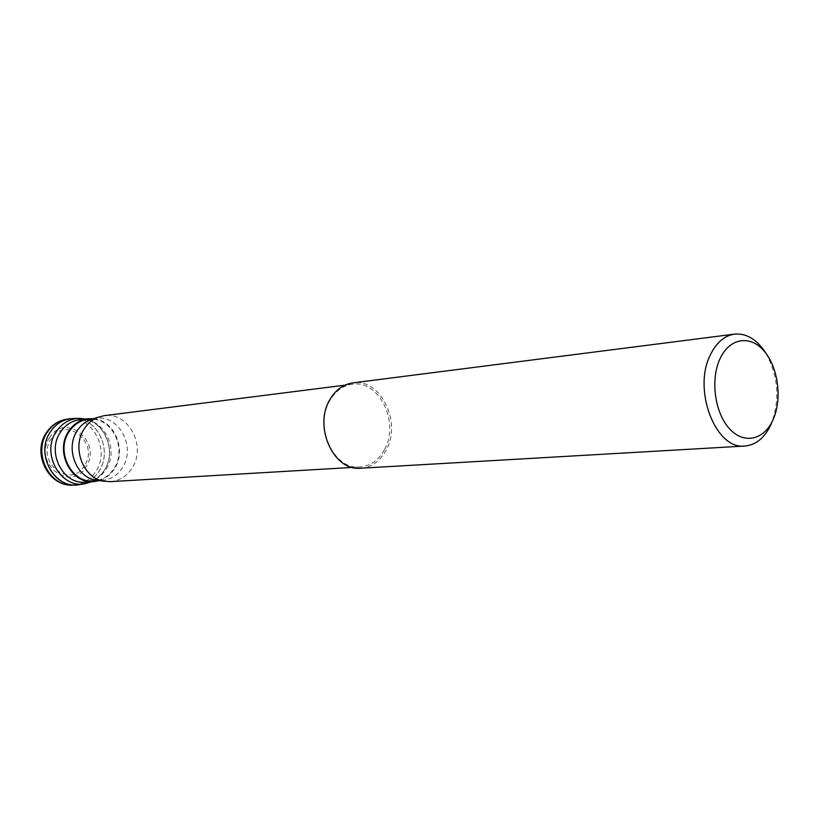 <?xml version="1.0" encoding="UTF-8"?>
<svg xmlns="http://www.w3.org/2000/svg" width="819" height="819" viewBox="0 0 819 819"><rect width="100%" height="100%" fill="white"/><g stroke="black" fill="none" stroke-linecap="round" stroke-linejoin="round"><path stroke-width="0.61" stroke-dasharray="4.09 3.07" d="M84.531 465.53C70.751 489.885 35.176 462.111 51.126 438.902C65.551 414.803 100.02 442.874 84.531 465.53M76.331 418.55C98.689 419.635 112.336 451.402 99.16 470.986C95.004 477.538 89.414 481.859 82.381 483.937M85.504 419.041C105.733 422.973 116.37 452.18 104.351 470.239C101.044 475.511 96.703 479.361 91.308 481.777M80.497 484.387C88.35 482.647 94.564 478.173 99.16 470.986C112.858 450.706 97.584 417.844 74.396 418.448M93.407 418.693C114.343 419.993 126.986 450 114.65 468.478C110.8 474.59 105.631 478.654 99.15 480.661M97.789 480.374C104.678 478.603 110.145 474.518 114.189 468.11C126.628 449.549 113.196 419.41 92.117 419.226M92.015 419.215L87.879 419.379M93.581 480.999L97.686 480.405M92.823 418.99L96.079 418.355C118.857 414.465 136.23 447.205 122.543 467.506C117.475 475.399 110.575 479.729 101.832 480.507L98.515 480.477M110.258 481.654C119.533 480.845 126.853 476.238 132.217 467.854C146.683 446.283 128.266 411.517 104.156 415.673M384.326 449.897C378.45 460.339 370.311 466.031 359.92 466.984C333.732 470.188 313.759 426.638 329.955 400.501C335.514 391.042 342.946 385.626 352.262 384.244C379.279 379.494 400.184 423.116 384.326 449.897M360.749 468.222C371.478 467.25 379.873 461.373 385.933 450.583C402.283 422.952 380.712 377.948 352.846 382.882M765.929 353.276C778.255 376.013 780.097 399.375 771.467 423.372M49.59 437.674C32.166 463.022 71.028 493.304 86.026 466.728C102.897 442.035 65.356 411.404 49.59 437.674M73.608 485.053C83.047 484.244 90.499 479.637 95.966 471.212C110.708 449.6 92.004 414.823 67.496 419.062M106.183 469.092C120.024 448.699 102.477 415.857 79.463 419.799C100.43 415.52 118.55 448.955 104.719 469.594C99.764 477.313 93.274 481.5 85.237 482.135C94.072 481.357 101.054 477.006 106.183 469.092M85.975 483.466L84.296 483.753M79.945 418.355L78.245 418.386M101.832 480.507L99.652 480.63M96.079 418.355L93.909 418.622M359.92 466.984L352.498 467.414M352.262 384.244L344.881 385.176"/><path stroke-width="1.23" d="M82.381 483.937L76.751 484.879C53 487.53 35.504 452.989 50.338 431.941C55.426 424.334 62.193 419.901 70.618 418.663L76.331 418.55M91.308 481.777L85.975 483.466C61.517 489.916 40.53 453.941 56.245 431.674C62.203 422.921 70.106 418.478 79.945 418.355L85.504 419.041M78.245 418.386L74.396 418.448C64.404 418.581 56.388 423.075 50.338 431.941C34.367 454.494 55.672 490.939 80.497 484.387L84.296 483.753M99.15 480.661L93.601 481.633C71.171 484.203 54.597 451.371 68.581 431.367C73.393 424.119 79.791 419.912 87.776 418.755L93.407 418.693M93.909 418.622L87.879 419.379C80.047 420.516 73.771 424.631 69.052 431.746C55.354 451.351 71.601 483.527 93.581 480.999L99.652 480.63M98.515 480.477L95.475 480.057C76.034 477.027 65.203 448.218 77.16 430.825C80.446 425.737 84.695 422.113 89.916 419.963L92.823 418.99M344.881 385.176L104.156 415.673L97.686 417.362C92.158 419.645 87.664 423.484 84.193 428.89C71.529 447.358 83.016 477.979 103.593 481.183L110.258 481.654L352.498 467.414M734.541 334.132L352.846 382.882C343.263 384.306 335.606 389.885 329.873 399.631C313.175 426.586 333.753 471.498 360.749 468.222L744.901 446.038C715.97 450.071 692.567 390.458 710.114 355.426C716.113 342.792 724.252 335.698 734.541 334.132C746.652 333.138 757.114 339.527 765.929 353.276M771.467 423.372C765.243 437.346 756.398 444.901 744.901 446.038M719.819 359.193C729.207 338.022 749.948 334.551 763.881 350.757C777.948 366.666 782.35 398.106 773.464 418.796C764.782 439.711 744.379 444.963 729.729 428.992C714.956 413.339 710.206 380.108 719.819 359.193M67.496 419.062C59.081 420.301 52.334 424.713 47.246 432.299C32.443 453.286 49.898 487.704 73.608 485.053C48.945 487.561 31.511 453.583 46.417 432.627C51.638 424.907 58.661 420.382 67.496 419.062L70.618 418.663M87.776 418.755L79.463 419.799C71.519 420.946 65.151 425.122 60.36 432.309C46.458 452.149 62.92 484.684 85.237 482.135L93.601 481.633M76.751 484.879L73.608 485.053M89.916 419.963L97.686 417.362M95.475 480.057L103.593 481.183"/></g></svg>
